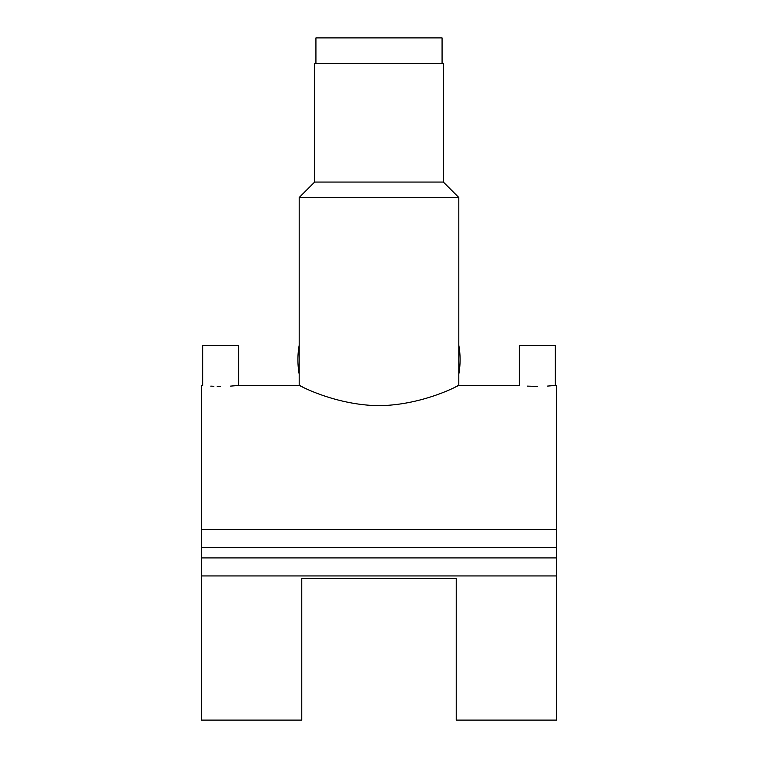 <?xml version="1.0" encoding="UTF-8"?>
<svg xmlns="http://www.w3.org/2000/svg" width="758" height="758" viewBox="0 0 758 758"><rect width="100%" height="100%" fill="white"/><g stroke="black" fill="none" stroke-linecap="round" stroke-linejoin="round"><path stroke-width="1.14" d="M442.075 63.644L442.075 37.9L315.925 37.9L315.925 63.644M458.808 374.082L458.808 345.297A81.087 81.087 0 0 1 458.808 374.082L458.808 385.434L519.306 385.434L519.306 345.534L555.339 345.534L555.339 385.434L547.181 386.116M537.318 386.409C514.076 385.348 514.076 385.348 537.318 386.409C560.569 385.348 560.569 385.348 537.318 386.409L527.435 386.116M299.192 374.082A81.087 81.087 0 0 1 299.192 345.297L299.192 385.434L238.694 385.434L238.694 345.534L202.661 345.534L202.661 385.434L201.372 385.434L201.372 720.1L301.769 720.1L301.769 578.515L456.231 578.515L456.231 720.1L556.628 720.1L556.628 575.938L201.372 575.938M220.682 386.409C197.431 385.348 197.431 385.348 220.682 386.409C243.934 385.348 243.934 385.348 220.682 386.409L217.214 386.372M238.694 385.434L230.536 386.116M314.646 182.062L314.646 63.644L443.354 63.644L443.354 182.062L314.646 182.062L299.192 197.506L299.192 345.297M443.354 182.062L458.808 197.506L299.192 197.506M300.424 386.021L302.669 387.063C286.221 377.711 327.191 405.037 379 405.691C431.018 404.98 471.713 377.721 455.331 387.063L458.808 385.434M213.879 386.267L210.79 386.116M555.339 385.434L556.628 385.434L556.628 529.596L201.372 529.596M556.628 529.596L556.628 557.916L201.372 557.916M556.628 547.617L201.372 547.617M556.628 557.916L556.628 575.938M458.808 197.506L458.808 345.297"/></g></svg>

